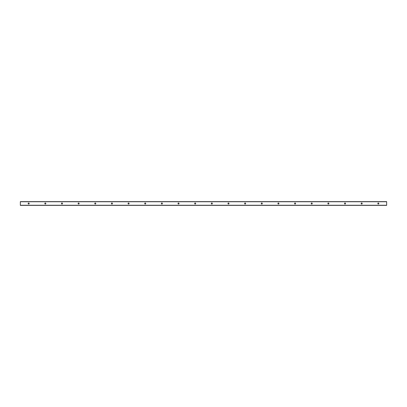 <?xml version="1.0" encoding="UTF-8"?>
<svg xmlns="http://www.w3.org/2000/svg" width="407" height="407" viewBox="0 0 407 407"><rect width="100%" height="100%" fill="white"/><g stroke="black" fill="none" stroke-linecap="round" stroke-linejoin="round"><path stroke-width="0.61" d="M378.327 202.981A0.519 0.519 0 0 1 378.775 203.759A0.519 0.519 0 0 1 377.874 203.759A0.519 0.519 0 0 1 378.327 202.981M361.675 202.981A0.519 0.519 0 0 1 362.123 203.759A0.519 0.519 0 0 1 361.223 203.759A0.519 0.519 0 0 1 361.675 202.981M345.024 202.981A0.519 0.519 0 0 1 345.477 203.759A0.519 0.519 0 0 1 344.576 203.759A0.519 0.519 0 0 1 345.024 202.981M328.373 202.981A0.519 0.519 0 0 1 328.825 203.759A0.519 0.519 0 0 1 327.925 203.759A0.519 0.519 0 0 1 328.373 202.981M311.726 202.981A0.519 0.519 0 0 1 312.174 203.759A0.519 0.519 0 0 1 311.274 203.759A0.519 0.519 0 0 1 311.726 202.981M295.075 202.981A0.519 0.519 0 0 1 295.528 203.759A0.519 0.519 0 0 1 294.622 203.759A0.519 0.519 0 0 1 295.075 202.981M278.424 202.981A0.519 0.519 0 0 1 278.876 203.759A0.519 0.519 0 0 1 277.976 203.759A0.519 0.519 0 0 1 278.424 202.981M261.777 202.981A0.519 0.519 0 0 1 262.225 203.759A0.519 0.519 0 0 1 261.325 203.759A0.519 0.519 0 0 1 261.777 202.981M245.126 202.981A0.519 0.519 0 0 1 245.574 203.759A0.519 0.519 0 0 1 244.673 203.759A0.519 0.519 0 0 1 245.126 202.981M228.475 202.981A0.519 0.519 0 0 1 228.927 203.759A0.519 0.519 0 0 1 228.027 203.759A0.519 0.519 0 0 1 228.475 202.981M211.823 202.981A0.519 0.519 0 0 1 212.276 203.759A0.519 0.519 0 0 1 211.375 203.759A0.519 0.519 0 0 1 211.823 202.981M195.177 202.981A0.519 0.519 0 0 1 195.625 203.759A0.519 0.519 0 0 1 194.724 203.759A0.519 0.519 0 0 1 195.177 202.981M178.525 202.981A0.519 0.519 0 0 1 178.973 203.759A0.519 0.519 0 0 1 178.073 203.759A0.519 0.519 0 0 1 178.525 202.981M161.874 202.981A0.519 0.519 0 0 1 162.327 203.759A0.519 0.519 0 0 1 161.426 203.759A0.519 0.519 0 0 1 161.874 202.981M145.223 202.981A0.519 0.519 0 0 1 145.675 203.759A0.519 0.519 0 0 1 144.775 203.759A0.519 0.519 0 0 1 145.223 202.981M128.576 202.981A0.519 0.519 0 0 1 129.024 203.759A0.519 0.519 0 0 1 128.124 203.759A0.519 0.519 0 0 1 128.576 202.981M111.925 202.981A0.519 0.519 0 0 1 112.378 203.759A0.519 0.519 0 0 1 111.472 203.759A0.519 0.519 0 0 1 111.925 202.981M95.274 202.981A0.519 0.519 0 0 1 95.726 203.759A0.519 0.519 0 0 1 94.826 203.759A0.519 0.519 0 0 1 95.274 202.981M78.627 202.981A0.519 0.519 0 0 1 79.075 203.759A0.519 0.519 0 0 1 78.175 203.759A0.519 0.519 0 0 1 78.627 202.981M61.976 202.981A0.519 0.519 0 0 1 62.424 203.759A0.519 0.519 0 0 1 61.523 203.759A0.519 0.519 0 0 1 61.976 202.981M45.325 202.981A0.519 0.519 0 0 1 45.777 203.759A0.519 0.519 0 0 1 44.877 203.759A0.519 0.519 0 0 1 45.325 202.981M28.673 202.981A0.519 0.519 0 0 1 29.126 203.759A0.519 0.519 0 0 1 28.225 203.759A0.519 0.519 0 0 1 28.673 202.981M20.35 205.372L386.65 205.372L386.65 201.628L20.35 201.628L20.35 205.372M20.35 205.25L386.65 205.25M20.35 201.75L386.65 201.75"/></g></svg>
